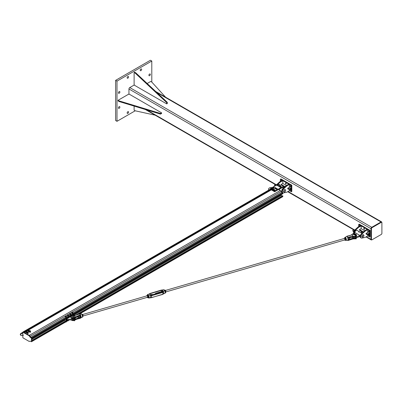 <?xml version="1.0" encoding="UTF-8"?>
<svg xmlns="http://www.w3.org/2000/svg" width="402" height="402" viewBox="0 0 402 402"><rect width="100%" height="100%" fill="white"/><g stroke="black" fill="none" stroke-linecap="round" stroke-linejoin="round"><path stroke-width="0.6" d="M118.449 92.842A1.01 0.583 -60 0 1 118.891 91.827A1.01 0.583 -60 0 1 119.67 91.555A1.01 0.583 -60 0 1 119.67 92.721A1.01 0.583 -60 0 1 118.66 93.304A1.01 0.583 -60 0 1 118.449 92.842M148.906 75.259A1.01 0.583 -60 0 1 149.348 74.244A1.01 0.583 -60 0 1 150.122 73.973A1.01 0.583 -60 0 1 150.122 75.139A1.01 0.583 -60 0 1 149.112 75.722A1.01 0.583 -60 0 1 148.906 75.259M118.449 107.912A1.01 0.583 -60 0 1 118.891 106.897A1.01 0.583 -60 0 1 119.67 106.625A1.01 0.583 -60 0 1 119.67 107.791A1.01 0.583 -60 0 1 118.66 108.374A1.01 0.583 -60 0 1 118.449 107.912M127.153 112.937A1.01 0.583 -60 0 1 127.595 111.922A1.01 0.583 -60 0 1 128.369 111.65A1.01 0.583 -60 0 1 128.369 112.816A1.01 0.583 -60 0 1 127.359 113.399A1.01 0.583 -60 0 1 127.153 112.937M127.153 77.772A1.01 0.583 -60 0 1 127.595 76.752A1.01 0.583 -60 0 1 128.369 76.486A1.01 0.583 -60 0 1 128.369 77.651A1.01 0.583 -60 0 1 127.359 78.229A1.01 0.583 -60 0 1 127.153 77.772M140.203 70.234A1.01 0.583 -60 0 1 140.645 69.219A1.01 0.583 -60 0 1 141.424 68.948A1.01 0.583 -60 0 1 141.424 70.114A1.01 0.583 -60 0 1 140.414 70.697A1.01 0.583 -60 0 1 140.203 70.234M116.987 121.314L115.63 120.53L115.63 80.34L116.987 81.124L116.987 121.314L135.198 110.801L155.142 115.173M115.63 80.34L150.433 60.245L151.795 61.029L116.987 81.124M151.795 82.078L151.795 61.029M381.83 222.412A1.156 0.668 120 0 0 381.593 221.894A1.156 0.668 120 0 0 381.016 221.954L371.77 227.291A1.156 0.668 120 0 0 370.956 228.703L370.956 239.376A1.156 0.668 120 0 0 371.197 239.909A1.156 0.668 120 0 0 371.765 239.853M128.952 94.244L128.952 88.983A1.156 0.668 -60 0 1 129.766 87.571L134.323 84.943M372.041 239.773L381.287 234.431A0.864 0.497 120 0 0 381.9 233.371L381.9 222.698A0.864 0.497 120 0 0 381.719 222.301A0.864 0.497 120 0 0 381.287 222.346L372.041 227.683A0.864 0.497 120 0 0 371.433 228.743L371.433 239.416A0.864 0.497 120 0 0 371.609 239.813A0.864 0.497 120 0 0 372.041 239.773M371.498 239.698A0.864 0.497 -60 0 1 371.337 239.657A0.864 0.497 -60 0 1 371.162 239.26L371.162 228.582A0.864 0.497 -60 0 1 371.77 227.527L381.016 222.185A0.864 0.497 -60 0 1 381.448 222.145A0.864 0.497 -60 0 1 381.563 222.261M161.579 112.846L161.579 113.475L160.493 114.103L119.163 101.54L118.072 100.912L118.072 100.284L119.163 100.912L160.493 113.475L161.579 112.846L129.359 94.244L128.545 94.244L118.072 100.284M160.493 114.103L160.493 113.475M119.163 101.54L119.163 100.912M134.117 84.586L134.524 85.294L166.745 103.897L166.745 102.641L135.203 73.129L134.117 72.501L134.117 84.586M166.745 103.897L167.292 103.58L167.292 102.329L166.745 102.641M135.203 73.129L135.75 72.812L167.292 102.329M134.117 72.501L134.66 72.184L135.75 72.812M134.117 106.088L134.117 110.178L135.203 110.806M165.544 97.158L151.79 82.073L150.705 81.445L147.162 83.49M282.822 182.488L282.852 183.488M289.38 186.277L289.415 187.277M290.45 186.739A0.528 0.307 60 0 1 290.45 185.875A0.528 0.307 60 0 1 290.45 186.739M290.45 190.503A0.528 0.307 60 0 1 290.45 189.643A0.528 0.307 60 0 1 290.45 190.503M285.827 184.071A0.528 0.307 60 0 1 285.827 183.206A0.528 0.307 60 0 1 285.827 184.071M280.933 181.106A0.528 0.307 60 0 1 281.46 180.799M280.39 181.418L280.39 179.242L291.264 185.523L291.812 185.206L291.812 191.488L291.264 191.799L289.38 190.709L289.38 189.287M283.284 187.191L282.822 186.925L282.822 185.98M291.812 185.206L280.933 178.925L280.39 179.242M291.264 185.523L291.264 191.799M284.696 187.066L281.189 185.041L281.189 184.412L285.113 186.679M286.39 185.528L282.822 183.468L281.189 184.412M282.852 182.508L282.822 180.644L280.234 182.136L279.691 181.82L276.44 184.865A2.598 1.497 120 0 0 276.234 185.096M280.234 182.136L277.32 184.865M282.294 187.226L282.822 186.925M282.822 180.644L282.274 180.332L279.691 181.82M289.415 186.297L289.38 184.433L286.797 185.925L286.254 185.608L283.003 188.649A2.598 1.497 120 0 0 282.37 192.488L282.918 192.804A2.598 1.497 120 0 0 283.43 192.925L286.797 192.201L289.38 190.709M286.797 185.925L283.546 188.965L283.003 188.649M283.546 188.965A2.598 1.497 120 0 0 282.918 192.804M289.38 184.433L288.837 184.116L286.254 185.608M291.264 188.347L291.264 188.975L290.721 189.287L288.546 189.287L287.747 188.829L287.747 188.201L288.546 188.659L291.264 188.347L289.38 187.257L287.747 188.201M290.721 188.659L290.721 189.287M288.546 188.659L288.546 189.287M361.132 227.703L361.167 228.703M367.689 231.487L367.724 232.492M368.765 231.949A0.528 0.307 60 0 1 368.765 231.085A0.528 0.307 60 0 1 368.765 231.949M368.765 235.718A0.528 0.307 60 0 1 368.765 234.853A0.528 0.307 60 0 1 368.765 235.718M364.142 229.281A0.528 0.307 60 0 1 364.142 228.416A0.528 0.307 60 0 1 364.142 229.281M359.242 226.316A0.528 0.307 60 0 1 359.775 226.014M358.7 226.633L358.7 224.452L369.579 230.733L370.121 230.421L370.121 236.698L369.579 237.014L367.689 235.924L367.689 234.502M362.388 232.858L361.132 232.135L361.132 231.195M370.121 230.421L359.247 224.14L358.7 224.452M369.579 230.733L369.579 237.014M363.006 232.276L359.499 230.251L359.499 229.622L363.423 231.889M364.699 230.743L361.132 228.683L359.499 229.622M361.167 227.723L361.132 225.859L358.549 227.346L358.006 227.035L354.755 230.075A2.598 1.497 120 0 0 353.845 233.657M358.549 227.346L355.298 230.391L354.755 230.075M355.298 230.391A2.598 1.497 120 0 0 354.152 233.351M360.609 232.441L361.132 232.135M361.132 225.859L360.589 225.542L358.006 227.035M367.724 231.507L367.689 229.642L365.106 231.135L364.564 230.823L361.313 233.863A2.598 1.497 120 0 0 360.684 237.703L361.227 238.014A2.598 1.497 120 0 0 361.745 238.135L365.106 237.416L367.689 235.924M365.106 231.135L361.86 234.175L361.313 233.863M361.86 234.175A2.598 1.497 120 0 0 361.227 238.014M367.689 229.642L367.147 229.331L364.564 230.823M369.579 233.557L369.579 234.185L369.036 234.502L366.86 234.502L366.061 234.039L366.061 233.411L366.86 233.874L369.036 233.874L369.579 233.557L367.689 232.472L366.061 233.411M369.036 233.874L369.036 234.502M366.86 233.874L366.86 234.502M281.837 191.151A1.925 1.111 -60 0 1 281.777 190.719A1.925 1.111 -60 0 1 283.465 188.216M278.787 189.618L281.842 187.814L283.737 187.417A2.789 1.608 -60 0 1 284.309 187.427M284.335 187.402L284.124 187.282A2.789 1.608 120 0 0 283.325 187.181L281.435 187.578L281.842 187.814M281.435 187.578L280.958 187.85M278.194 186.02A1.925 1.111 -60 0 1 279.541 185.639A1.925 1.111 -60 0 1 279.928 186.749M279.521 186.513A1.925 1.111 120 0 0 279.315 185.558M276.908 185.277L279.174 184.789A2.789 1.608 -60 0 1 279.973 184.89L279.566 184.654A2.789 1.608 120 0 0 278.762 184.553L276.405 185.221M276.204 185.106L270.762 188.478M279.973 184.89A2.789 1.608 -60 0 1 280.551 186.221M273.3 187.015L276.611 185.106L280.958 187.618L274.636 191.267L270.29 188.754L271.214 188.216M270.29 188.754L270.29 189.226L274.636 191.739L280.958 188.086L280.958 187.618M274.636 191.739L274.636 191.267M271.672 187.955L272.847 187.277A0.578 0.332 -0 0 0 273.601 187.659L272.787 187.508L273.224 187.025A0.578 0.332 -0 0 0 272.847 187.277M269.084 189.88A2.497 1.442 180 0 1 268.601 189.03L268.601 189.498A2.497 1.442 -0 0 0 268.792 190.051M268.601 189.03A2.497 1.442 180 0 1 271.802 187.644M280.531 186.724L280.963 186.91L280.626 186.608M280.918 186.528L280.807 186.814L280.661 186.513M280.938 186.382L280.671 186.357M280.978 186.422L280.616 186.397M280.988 186.443L280.601 186.417M274.717 185.935A0.769 0.442 -60 0 1 274.621 185.905A0.769 0.442 -60 0 1 274.46 185.553A0.769 0.442 -60 0 1 275.003 184.608A0.769 0.442 -60 0 1 275.29 184.538A0.769 0.442 -60 0 1 275.39 184.573L275.872 184.85M274.963 184.634A0.653 0.377 120 0 0 274.923 184.654A0.653 0.377 120 0 0 274.46 185.458A0.653 0.377 120 0 0 274.46 185.503M285.551 190.051L285.526 191.01A1.156 0.668 120 0 0 285.551 190.051A1.156 0.668 120 0 0 284.857 189.955L285.254 189.659L285.551 190.051M285.204 191.573L284.802 191.87A1.156 0.668 120 0 0 285.526 191.01L285.204 191.573M284.259 192.081L284.113 191.769A1.156 0.668 120 0 0 284.802 191.87L284.259 192.081L283.706 191.759M284.139 190.814L284.314 190.166L284.857 189.955A1.156 0.668 120 0 0 284.139 190.814A1.156 0.668 120 0 0 284.113 191.769L283.817 191.377L284.139 190.814M283.762 189.844L284.314 190.166M283.264 191.056L283.817 191.377M284.706 189.337L285.254 189.659M361.986 233.235L357.071 230.396A1.925 1.111 120 0 0 355.559 230.944A1.925 1.111 120 0 0 354.755 232.924M352.876 237.014A2.497 1.442 -0 0 0 355.73 237.16L360.051 235.517L355.157 232.693L353.619 233.884M359.237 235.989L359.237 236.773L355.73 237.944A2.497 1.442 180 0 1 352.062 237.059M360.051 235.517L360.051 236.301L359.237 236.773M358.745 232.024L359.162 232.185L358.906 231.848M359.117 231.788L359.051 232.075L358.84 231.788M359.122 231.637L358.795 231.748L359.207 231.929M359.157 231.668L358.84 231.632M353.398 231.386L352.931 231.115A0.769 0.442 -60 0 1 352.77 230.763A0.769 0.442 -60 0 1 352.815 230.492A0.769 0.442 -60 0 1 353.318 229.823A0.769 0.442 -60 0 1 353.7 229.783L354.187 230.065L353.363 231.612L353.871 232.235M353.273 229.849A0.653 0.377 120 0 0 353.232 229.869A0.653 0.377 120 0 0 352.77 230.673A0.653 0.377 120 0 0 352.775 230.713M363.629 236.597L362.82 237.175A1.156 0.668 120 0 0 363.629 236.597A1.156 0.668 120 0 0 363.951 235.542L363.629 236.597M362.318 237.17L362.333 236.703A1.156 0.668 120 0 0 362.82 237.175L361.765 236.848M362.202 236.155L362.654 235.652A1.156 0.668 120 0 0 362.333 236.703L361.654 235.833M363.463 235.075L363.825 234.994L363.951 235.542A1.156 0.668 120 0 0 363.463 235.075A1.156 0.668 120 0 0 362.654 235.652L362.956 235.064L363.463 235.075M363.272 234.678L363.825 234.994M362.408 234.748L362.956 235.064M24.296 332.494L26.105 331.449L24.291 332.489L29.276 335.368A1.538 0.889 60 0 1 30.125 336.328A1.538 0.889 -120 0 0 30.974 337.288L31.793 337.76L31.894 338.605L71.124 315.957M71.732 315.605L282.872 193.704L282.772 192.859L281.953 192.387A1.538 0.889 60 0 1 281.104 191.427A1.538 0.889 -120 0 0 280.254 190.468L278.546 189.483M282.194 195.98L281.239 195.432L281.239 194.648M282.872 196.568L79.581 313.937L282.842 196.633L282.601 195.744L75.445 315.344M281.239 195.432L74.038 315.057M64.662 320.474L31.894 339.388M67.124 320.148L31.894 340.489M282.872 195.905L76.717 314.922M67.737 320.108L31.894 340.801L31.818 341.539M23.175 331.931L23.703 332.168M270.425 190.382L270.425 190.01M270.918 190.101L270.586 189.905M276.636 184.679L275.948 184.809L275.229 185.669M275.878 185.292L275.551 185.101M354.926 229.914L354.197 230.06M353.73 231.823L353.363 231.612M354.273 230.673L353.795 230.396M271.124 188.754A0.673 0.387 -0 0 0 271.114 188.834A0.673 0.387 -0 0 0 271.506 189.186A0.673 0.387 -0 0 0 272.224 189.126L272.109 188.925M272.26 189.106A0.673 0.387 -0 0 0 272.455 188.834A0.673 0.387 -0 0 0 272.44 188.754M272.199 188.98A0.673 0.387 180 0 1 271.491 189.025A0.673 0.387 180 0 1 271.114 188.674A0.673 0.387 180 0 1 271.169 188.518M272.39 188.513A0.673 0.387 180 0 1 272.455 188.674A0.673 0.387 180 0 1 272.234 188.965M272.757 187.814A0.673 0.387 -0 0 0 272.742 187.89A0.673 0.387 -0 0 0 273.134 188.242A0.673 0.387 -0 0 0 273.852 188.186L273.742 187.99M273.888 188.166A0.673 0.387 -0 0 0 274.084 187.89A0.673 0.387 -0 0 0 274.074 187.814M273.827 188.041A0.673 0.387 180 0 1 273.119 188.081A0.673 0.387 180 0 1 272.742 187.734A0.673 0.387 180 0 1 272.787 187.598M274.043 187.257L273.601 187.659A0.578 0.332 -0 0 0 273.792 187.091L274.043 187.578A0.673 0.387 180 0 1 274.084 187.734A0.673 0.387 180 0 1 273.862 188.02M272.008 188.588L271.435 188.548A0.578 0.332 -0 0 0 272.355 188.327L272.008 188.588M271.169 188.473L271.209 188.242A0.578 0.332 -0 0 0 271.435 188.548L271.169 188.794L271.702 189.025L271.702 188.709M271.249 188.096L271.561 187.975A0.578 0.332 -0 0 0 271.209 188.242L271.249 188.096M272.129 188.015L272.355 188.327A0.578 0.332 -0 0 0 271.561 187.975L272.129 188.015M272.315 188.558L272.395 188.176M272.315 188.875L271.702 189.025M273.541 187.005L273.792 187.091A0.578 0.332 -0 0 0 273.224 187.025L273.541 187.005M274.043 187.578L273.918 187.955L273.918 187.633M273.918 187.955L273.29 188.081L273.29 187.759M273.29 188.081L272.787 187.508M275.455 188.292L274.903 188.201A0.578 0.332 -0 0 0 275.872 188.066L275.455 188.292M274.672 188.101L274.762 187.875A0.578 0.332 -0 0 0 274.903 188.201L274.672 188.422L275.129 188.699L275.129 188.382M274.857 187.734L275.184 187.644A0.578 0.332 -0 0 0 274.762 187.875L274.857 187.734M275.737 187.739L275.872 188.066A0.578 0.332 -0 0 0 275.184 187.644L275.737 187.739M275.777 188.292L275.963 187.92M275.777 188.608L275.129 188.699M273.154 189.558L272.651 189.397A0.578 0.332 -0 0 0 273.646 189.387L273.154 189.558M272.476 189.277L272.636 189.066A0.578 0.332 -0 0 0 272.651 189.397L272.476 189.593L272.822 189.925L272.822 189.603M272.797 188.94L273.129 188.895A0.578 0.332 -0 0 0 272.636 189.066L272.797 188.94M273.636 189.051L273.646 189.387A0.578 0.332 -0 0 0 273.129 188.895L273.636 189.051M273.491 189.598L273.807 189.257M273.491 189.915L272.822 189.925M274.425 190.342L273.968 190.136A0.578 0.332 -0 0 0 274.958 190.216L274.425 190.342M273.842 190L274.048 189.804A0.578 0.332 -0 0 0 273.968 190.136L274.094 190.357M274.249 189.694L274.581 189.679A0.578 0.332 -0 0 0 274.048 189.804L274.249 189.694M275.038 189.885L274.958 190.216A0.578 0.332 -0 0 0 274.581 189.679L275.038 189.885M274.752 190.407L274.752 190.729L275.164 190.106M274.752 190.729L274.094 190.674M276.621 189.086L276.154 188.895A0.578 0.332 -0 0 0 277.149 188.945L276.621 189.086M276.013 188.759L276.209 188.563A0.578 0.332 -0 0 0 276.154 188.895L276.29 189.111M276.4 188.448L276.732 188.422A0.578 0.332 -0 0 0 276.209 188.563L276.4 188.448M277.204 188.618L277.149 188.945A0.578 0.332 -0 0 0 276.732 188.422L277.204 188.618M276.953 189.146L277.34 188.834M276.953 189.468L276.29 189.427M72.32 317.314A0.96 0.553 180 0 1 73.45 317.314M74.727 318.364A2.116 1.221 180 0 1 73.119 318.977L66.973 319.374L66.425 319.062L66.425 319.846L66.973 320.158L73.119 319.761A2.116 1.221 -0 0 0 74.998 318.55L74.998 318.183M72.39 315.615L73.496 314.977L74.149 315.56M66.973 319.374L66.973 320.158M66.425 319.062L70.988 316.429M74.038 315.294L74.038 314.274M70.234 316.861L70.234 316.469M64.662 319.685L64.662 320.59L65.511 321.082M69.692 317.178L69.692 316.786M65.883 320.866L65.883 318.982M66.315 321.645L66.209 322.022L65.682 322.012M65.717 322.032L66.184 322.032M65.963 316.912L65.486 316.756A0.543 0.317 -0 0 0 66.425 316.751L65.963 316.912M65.32 316.64L65.476 316.444A0.543 0.317 -0 0 0 65.486 316.756L65.32 316.957M65.626 316.324L65.943 316.284A0.543 0.317 -0 0 0 65.476 316.444L65.626 316.324M66.42 316.434L66.425 316.751A0.543 0.317 -0 0 0 65.943 316.284L66.42 316.434M66.275 316.947L66.581 316.63M66.275 317.263L65.647 317.268L65.647 316.952M68.491 320.389L68.385 320.766L67.858 320.756M67.893 320.776L68.36 320.776M68.159 315.655L67.672 315.515A0.543 0.317 -0 0 0 68.616 315.48L68.159 315.655M67.496 315.404L67.636 315.198A0.543 0.317 -0 0 0 67.672 315.515L67.496 315.716L67.848 316.017L67.848 315.706M67.777 315.078L68.094 315.027A0.543 0.317 -0 0 0 67.636 315.198L67.777 315.078M68.581 315.168L68.616 315.48A0.543 0.317 -0 0 0 68.094 315.027L68.581 315.168M68.476 315.681L68.757 315.359M68.476 315.997L67.848 316.017M69.822 313.937L70.285 313.771A0.543 0.317 -0 0 0 69.837 314.248L69.822 313.937M70.596 313.801L70.762 313.917A0.543 0.317 -0 0 0 70.285 313.771L70.596 313.801M70.933 314.113L70.782 314.233A0.543 0.317 -0 0 0 70.762 313.917L70.636 314.746L70.008 314.761L69.837 314.248A0.543 0.317 -0 0 0 70.32 314.399L70.008 314.444M70.636 314.434L70.32 314.399A0.543 0.317 -0 0 0 70.782 314.233L70.636 314.746M68.757 315.48L70.003 314.756L69.672 314.138M72.335 313.133L71.953 312.912A0.543 0.317 -0 0 0 72.862 313.052L72.335 313.133M71.868 312.776L72.094 312.605A0.543 0.317 -0 0 0 71.953 312.912L71.868 313.088M72.315 312.515L72.616 312.525A0.543 0.317 -0 0 0 72.094 312.605L72.315 312.515M73.003 312.746L72.862 313.052A0.543 0.317 -0 0 0 72.616 312.525L73.003 312.746M72.641 313.218L72.641 313.535L73.084 313.279L73.084 312.962M72.641 313.535L72.033 313.439L72.033 313.123M22.763 335.298L22.803 332.147L28.869 335.605A1.538 0.889 60 0 1 29.718 336.564A1.538 0.889 -120 0 0 30.567 337.524L31.487 338.213L31.487 341.665L31.853 341.519L31.894 337.976L30.974 337.288A1.538 0.889 60 0 1 30.125 336.328A1.538 0.889 -120 0 0 29.276 335.368L23.17 331.997M31.894 341.429L31.446 341.755L30.567 341.293A1.538 0.889 -120 0 0 29.798 341.218A1.538 0.889 -120 0 0 29.718 341.273A1.538 0.889 60 0 1 29.637 341.328A1.538 0.889 60 0 1 28.869 341.253L22.899 337.806L22.763 335.499M27.336 332.58L27.17 332.946L27.341 332.57L27.175 332.936L27.632 333.213L28.276 333.117L27.637 333.203L27.637 333.595L27.17 332.946M28.447 332.74L27.984 332.469L28.452 332.745L28.055 333.559L28.452 332.75M27.467 332.6L28.095 332.876L28.155 332.6M27.467 332.62L28.155 332.62M27.607 331.886L28.055 332.188L28.014 331.886M29.512 331.323L29.346 331.69L29.808 331.957L30.451 331.861L29.813 331.946L29.813 332.338L29.346 331.69M30.622 331.484L30.155 331.213L30.627 331.489L30.451 332.238L30.627 331.494M29.637 331.343L30.271 331.625L30.331 331.343M29.637 331.364L30.331 331.364M29.778 330.63L30.23 330.931L30.19 330.63M25.974 332.665L25.979 331.786L25.808 332.158L26.281 332.419L25.813 332.152L25.808 332.529L25.979 331.786M26.984 332.61L26.698 332.776L27.095 331.962L26.622 331.685L27.09 331.957L27.034 332.499M26.12 332.75L26.914 332.333L26.115 332.745M27.09 332.338L26.919 332.705M26.733 332.092L26.798 331.816L26.18 332.087L26.105 331.831L26.733 332.092M26.246 331.102L26.698 331.404L26.658 331.102M28.145 331.409L28.155 330.529L27.984 330.901L28.462 331.173L27.989 330.896L27.984 331.273L28.155 330.529M29.21 331.243L29.266 330.7L29.09 331.077L29.266 330.705L28.798 330.429L29.266 331.087M28.457 331.555L28.447 331.173L28.291 331.489L28.678 331.549M29.09 331.454L29.1 331.072L28.457 331.163L29.1 331.072L28.874 331.519L29.155 331.354M28.909 330.836L28.974 330.56L28.356 330.831L28.281 330.58L28.909 330.836M28.421 329.846L28.869 330.148L28.833 329.846M73.415 317.052L73.566 316.821L73.415 317.052L73.566 316.821L74.234 317.203M72.204 316.665A0.96 0.553 180 0 1 71.923 316.273A0.96 0.553 180 0 1 72.883 315.721A0.96 0.553 180 0 1 73.847 316.273A0.96 0.553 180 0 1 73.254 316.786A0.96 0.553 180 0 1 72.204 316.665M355.157 234.969L355.157 235.281L355.157 234.969L355.83 235.346M355.157 234.024A0.96 0.553 -0 0 0 354.112 233.904A0.96 0.553 -0 0 0 353.519 234.416A0.96 0.553 -0 0 0 354.479 234.974A0.96 0.553 -0 0 0 355.438 234.416A0.96 0.553 -0 0 0 355.157 234.024M353.624 234.16L352.66 233.843L353.348 234.24M353.403 234.034L353.529 234.326L352.624 234.034M355.659 235.587L355.006 235.18L355.74 235.733M352.66 233.843L353.443 234.024L353.162 233.657L353.227 233.969M353.162 233.657L353.539 234.044M353.69 234.1L353.187 233.652M355.147 234.974L356.041 235.376M355.785 235.341L355.021 235.125M355.735 235.346L356.132 235.487L355.735 235.346M72.033 316.017L71.069 315.696L71.757 316.098M71.807 315.887L71.938 316.183L71.028 315.892M74.063 317.444L73.415 317.037L74.149 317.585M71.069 315.696L71.852 315.882L71.566 315.515L71.636 315.826M71.566 315.515L71.948 315.902M71.908 315.851L71.596 315.505M74.189 317.198L73.43 316.977M74.144 317.203L74.541 317.339L74.144 317.203M352.634 234.25A2.306 1.332 -0 0 0 352.237 234.537L352.343 234.472A5.196 3 -0 0 1 351.871 234.858L351.74 234.939M346.851 236.245L351.795 234.909L353.062 236.366A1.538 1.121 138.9 0 0 353.172 236.336L351.901 234.884M347.946 240.1A1.889 0.693 -106.2 0 0 347.841 237.919L347.906 237.431L353.072 236.366A1.538 1.251 173.2 0 0 353.187 236.366L353.172 236.336M353.072 236.366L353.187 236.366A5.196 3 -0 0 1 354.001 236.376L353.991 236.547A2.306 1.332 -0 0 0 356.529 235.22A2.306 1.332 -0 0 0 355.81 234.25M349.629 237.843L351.172 237.2L351.202 236.713L353.132 236.537A5.075 2.93 180 0 1 353.991 236.547L353.991 236.974A5.075 2.93 -0 0 0 353.202 236.964L348.062 237.853A0.347 0.251 -41.1 0 0 347.891 237.939L347.891 237.552L347.77 237.924A1.975 0.724 73.8 0 1 347.77 240.306L347.836 240.255M345.705 240.27A1.618 0.593 -106.2 0 0 346.037 240.436A1.618 0.593 -106.2 0 0 346.333 239.29A1.618 0.593 -106.2 0 0 345.635 237.552A1.618 0.593 -106.2 0 0 345.137 237.336L346.559 236.552A1.975 0.724 73.8 0 1 346.569 236.547L346.74 236.512A1.98 0.729 73.8 0 1 346.8 236.522L347.202 236.698L346.871 236.23M353.202 238.416L353.202 238.416A5.075 2.93 180 0 1 353.991 238.426L353.991 238.858A5.075 2.93 -0 0 0 353.132 238.853L347.906 240.496M352.398 237.492L353.067 238.26L351.137 238.698L351.202 239.285L353.072 238.883M348.037 239.999A0.467 0.342 138.9 0 0 348.127 239.974L353.082 238.426M347.841 237.713L347.74 237.456A2.085 0.764 -106.2 0 0 347.675 237.321L347.569 237.401A1.98 0.729 73.8 0 1 347.629 237.532M347.891 237.547L347.328 236.843L347.569 237.401M347.238 236.688L347.062 236.371M350.227 235.487L346.856 236.361M347.856 237.944L347.73 238.23M347.504 237.235L347.906 237.431L351.152 236.552M347.629 240.336L347.675 240.396A2.085 0.764 -106.2 0 0 347.74 240.406L347.891 240.376M353.991 238.888A5.196 3 180 0 0 353.187 238.878L347.896 240.532L351.152 239.321M80.169 316.841L80.792 317.912A1.975 0.724 -106.2 0 0 80.797 315.53L80.671 315.58A1.889 0.693 73.8 0 1 80.671 317.856L80.495 318.218L75.621 319.52A5.075 2.93 -0 0 0 75.124 319.922L75.018 319.987M75.581 319.118L80.229 317.67L77.154 318.344L75.581 319.118A5.075 2.93 180 0 0 75.124 319.489L75.124 319.922A2.306 1.332 180 0 1 71.129 319.891M80.274 315.721A0.769 0.281 73.8 0 1 80.31 316.801A0.769 0.281 73.8 0 1 80.099 316.691A0.769 0.281 73.8 0 1 79.772 315.907M75.656 319.072L74.998 318.268M74.179 315.58A1.538 1.251 173.2 0 0 74.29 315.575L74.194 315.61A1.538 1.121 138.9 0 0 74.3 315.575L73.37 315.57A5.196 3 -0 0 0 74.179 315.58L76.164 315.153M74.194 315.61L75.46 317.062A1.538 1.121 138.9 0 0 75.571 317.027L74.29 315.575L79.501 313.942L79.792 314.138A1.98 0.729 -106.2 0 0 79.772 314.133L79.857 314.173M75.46 317.062L75.491 317.088A1.538 0.814 116.3 0 0 75.566 317.037L80.495 315.168L80.671 315.686M75.018 317.474A5.196 3 -0 0 1 75.491 317.088L75.621 317.203A5.075 2.93 180 0 0 75.124 317.61L75.018 317.474A2.186 1.261 180 0 1 71.893 317.861A2.186 1.261 180 0 1 71.44 316.037M75.048 318.108L75.124 318.037A5.075 2.93 -0 0 1 75.581 317.665L75.496 317.726M76.038 317.349L75.656 317.61M80.792 317.912L80.797 317.912A1.975 0.724 -106.2 0 0 80.802 317.907L82.224 317.123A1.618 0.593 73.8 0 0 82.405 315.877A1.618 0.593 73.8 0 0 81.727 314.263A1.618 0.593 73.8 0 0 81.325 314.022L79.762 314.118L80.561 315.138M80.571 315.143L80.506 315.655A0.467 0.342 138.9 0 0 80.274 315.676L77.199 316.791L77.139 316.203L75.571 317.027M80.164 314.505L80.506 315.274M80.621 315.143A1.98 0.729 -106.2 0 0 80.561 315.017L80.46 314.861M79.636 316.997L80.229 317.67A0.347 0.251 -41.1 0 0 80.561 317.294L80.506 317.721A0.467 0.342 138.9 0 1 80.274 317.836M77.154 318.344L77.174 318.992L80.561 318.072M79.762 314.118L80.129 314.51M76.209 315.138L79.455 313.962M80.621 317.987L77.194 318.962M348.097 238.959L349.539 238.537A0.769 0.281 -106.2 0 0 349.675 238.195A0.769 0.281 -106.2 0 0 349.544 237.557M155.453 293.877A0.769 0.281 73.8 0 1 155.569 293.319A0.769 0.281 73.8 0 1 155.961 293.731M152.408 294.767A0.769 0.281 -106.2 0 0 152.011 294.354L150.418 294.817M78.264 316.449A0.769 0.281 73.8 0 1 78.38 317.057A0.769 0.281 73.8 0 1 78.249 317.399A0.769 0.281 73.8 0 1 77.742 316.64M165.227 293.013A1.708 0.628 -106.2 0 0 165.041 290.882L164.926 290.822A1.859 0.683 73.8 0 1 164.971 293.324A1.859 0.683 73.8 0 1 164.926 293.334L163.539 293.736L164.971 293.324L165.036 290.847M164.981 290.817L163.981 289.741L164.926 290.822L163.106 291.349L163.549 291.882L163.549 293.671L163.106 293.862L163.549 293.671A1.201 0.693 180 0 1 162.9 294.189L162.699 294.319M162.192 290.329L163.981 289.741A1.859 0.683 73.8 0 0 163.936 289.752L164.006 289.736M150.529 297.52L150.499 295.676A1.201 0.693 -0 0 0 151.604 295.681L162.9 292.4L162.9 294.189L151.529 297.666L148.805 298.023M147.353 295.143A1.708 0.628 73.8 0 1 147.655 294.646L147.77 294.455A1.859 0.683 -106.2 0 0 147.72 294.465A1.859 0.683 -106.2 0 0 147.469 294.782M147.655 294.646L148.554 295.676L147.77 294.455L149.147 294.123L149.991 293.47A0.754 0.437 -0 0 0 149.66 294.058L150.393 294.897A0.754 0.437 -0 0 0 151.408 295.088L162.699 291.807A0.754 0.437 -0 0 0 163.031 291.224L162.302 290.385A0.754 0.437 -0 0 0 161.287 290.189L161.358 290.395A0.598 0.347 180 0 1 162.162 290.546L163.031 291.224M148.554 295.676A1.708 0.628 73.8 0 1 148.554 297.937L148.71 298.048A1.859 0.683 -106.2 0 0 148.76 298.038A1.859 0.683 -106.2 0 0 148.71 295.535L150.529 295.008L150.499 295.676M148.554 297.937L148.268 297.611M149.745 294.058A0.598 0.347 180 0 1 149.735 293.988A0.598 0.347 180 0 1 150.062 293.676L149.996 293.47A0.759 0.437 180 0 0 149.584 293.927L149.147 294.123M82.732 314.64A1.156 0.422 73.8 0 1 82.737 314.655A1.156 0.422 73.8 0 1 83.023 315.424A1.156 0.422 73.8 0 1 83.083 315.831A1.156 0.422 73.8 0 1 83.083 315.856M82.465 316.736L83.008 316.344L83.023 315.424L82.581 314.419L81.732 314.218M81.832 314.64L82.204 314.977L82.807 314.801L82.581 314.419M82.5 316.258L83.088 316.088L83.023 315.424M148.268 295.586A1.156 0.422 73.8 0 1 148.278 295.601A1.156 0.422 73.8 0 1 148.559 296.359A1.156 0.422 73.8 0 1 148.619 296.782A1.156 0.422 73.8 0 1 148.619 296.807M147.559 297.249A0.769 0.281 -106.2 0 0 147.695 296.998A0.769 0.281 -106.2 0 0 147.383 295.917A0.769 0.281 -106.2 0 0 147.132 295.772L82.656 314.515M147.263 297.339A1.156 0.422 -106.2 0 0 147.343 297.44A1.156 0.422 -106.2 0 0 147.795 297.505A1.156 0.422 -106.2 0 0 147.805 296.575A1.156 0.422 -106.2 0 0 147.363 295.581A1.156 0.422 -106.2 0 0 146.906 295.515A1.156 0.422 -106.2 0 0 146.836 295.862L147.137 295.204L147.735 295.912L148.026 297.199L147.715 297.771L147.117 297.063M147.715 297.771L148.549 297.289L148.559 296.359L147.74 295.028L147.137 295.204M147.735 295.912L148.338 295.736L148.112 295.364M148.026 297.199L148.629 297.023L148.559 296.359M165.513 290.591L165.513 290.591A1.156 0.422 73.8 0 1 165.549 290.656A1.156 0.422 73.8 0 1 165.855 291.767A1.156 0.422 73.8 0 1 165.855 291.772L165.513 290.591M165.549 290.656L165.202 290.149L164.549 290.284M165.373 292.495L165.815 292.37L165.855 291.772M164.282 290.39L164.604 290.35M165.202 290.149L164.599 290.319M165.75 291.214L165.217 291.37M345.715 238.195A1.156 0.422 73.8 0 1 345.72 238.205A1.156 0.422 73.8 0 1 346.006 238.984A1.156 0.422 73.8 0 1 346.067 239.386A1.156 0.422 73.8 0 1 346.067 239.406M345.006 239.858A0.769 0.281 -106.2 0 0 345.137 239.602A0.769 0.281 -106.2 0 0 344.826 238.522A0.769 0.281 -106.2 0 0 344.574 238.381M344.71 239.944A1.156 0.422 -106.2 0 0 344.78 240.034A1.156 0.422 -106.2 0 0 345.238 240.12A1.156 0.422 -106.2 0 0 345.258 239.2A1.156 0.422 -106.2 0 0 344.815 238.195A1.156 0.422 -106.2 0 0 344.358 238.11A1.156 0.422 -106.2 0 0 344.278 238.466M345.152 240.376L346.072 239.647L345.569 237.979L345.192 237.637L344.589 237.813L345.187 238.537L345.469 239.818L345.152 240.376L344.554 239.652M345.187 238.537L345.79 238.361L345.569 237.979M345.469 239.818L346.072 239.647L346.006 238.984M344.273 238.466L344.589 237.813M146.715 109.917L276.224 184.684M288.018 191.498L354.519 229.889M366.333 236.708L370.956 239.376M381.016 221.954L156.775 92.49M371.77 227.291L129.766 87.571M370.956 228.703L128.952 88.983M381.287 222.346L381.016 222.185M372.041 227.683L371.77 227.527M371.433 228.743L371.162 228.582M371.433 239.416L371.162 239.26M283.325 187.181L283.737 187.417M278.762 184.553L279.174 184.789M355.73 237.944L355.73 237.16M72.234 313.47L70.933 314.223M67.832 316.007L66.581 316.736M65.657 317.268L30.567 337.524M282.772 192.859L31.793 337.76M281.953 192.387L73.084 312.977M280.254 190.468L28.869 335.605M271.365 189.85L28.803 329.826M28.281 330.193L26.683 331.112L28.281 330.183M281.104 191.427L29.718 336.564M282.872 193.035L31.894 337.936M69.033 320.027L31.894 341.469L69.033 320.027M270.29 189.196L23.19 331.856L270.29 189.186M270.752 189.493L23.683 332.137M270.787 189.513L23.718 332.158M271.028 189.654L23.964 332.298M73.119 318.977L73.119 319.761M31.758 337.74L31.351 337.976M31.487 338.213L31.894 337.976M22.899 332.158L23.306 331.921M27.175 333.323L27.17 332.941M22.281 332.64L20.693 333.559C19.668 335.112 20.577 335.675 23.427 335.248L23.326 335.082C22.02 335.67 21.01 335.449 20.291 334.404L21.969 333.047M22.065 333.424L22.482 332.75M22.13 332.73L22.411 333.002M22.738 332.353L22.12 332.645M22.482 333.057L22.396 332.62L22.763 332.414L22.371 332.625M22.396 332.62L22.376 332.977L22.763 332.982M356.041 238.517L355.785 238.652M356.262 238.738L355.69 238.808L356.142 238.562M355.81 238.909L356.142 238.909M355.81 235.768L356.142 235.768M356.262 235.597L355.639 235.547M352.624 233.969L353.549 234.276M355.785 235.512L356.142 235.426M356.021 235.376L356.267 235.627L355.695 235.693L355.011 235.215M355.725 235.376L355.097 235.014M74.46 320.379L74.189 320.51M74.666 320.59L74.099 320.665L74.551 320.419M74.214 320.766L74.551 320.766M74.214 317.625L74.551 317.625M74.666 317.449L74.048 317.404M71.028 315.826L71.958 316.128M74.189 317.369L74.551 317.278M74.134 317.228L73.506 316.866M347.705 237.105L347.358 236.828M352.81 234.12L350.167 235.497M352.237 234.537A5.075 2.93 180 0 1 351.861 234.853M352.343 234.472A2.186 1.261 180 0 1 352.856 234.135M353.469 233.934A2.186 1.261 180 0 1 354.423 233.863M354.916 233.924A2.186 1.261 180 0 1 356.267 235.562M356.021 235.833A2.186 1.261 180 0 1 354.001 236.376M353.453 233.914L356.529 235.22L356.529 235.647A2.306 1.332 180 0 1 353.991 236.974L354.001 237.004A2.186 1.261 -0 0 0 355.81 236.617M347.81 238.069L353.197 237.014A5.196 3 180 0 1 353.991 237.004M356.514 237.682A2.306 1.332 180 0 1 353.991 238.858L354.001 238.888A2.186 1.261 -0 0 0 355.81 238.502M355.599 237.984A2.186 1.261 180 0 1 354.001 238.26A5.196 3 -0 0 0 353.197 238.25L352.745 237.733M351.137 238.698L348.087 239.803M344.896 237.723L345.137 237.336A1.618 0.593 -106.2 0 0 344.946 237.657M344.926 237.713A1.502 0.553 73.8 0 1 345.549 237.672A1.502 0.553 73.8 0 1 346.222 239.572A1.502 0.553 73.8 0 1 345.655 240.23M354.001 238.26L353.991 238.426A2.306 1.332 -0 0 0 356.202 237.783M351.197 237.17L353.067 236.999M351.172 237.2L348.122 237.838M71.104 319.891L75.104 319.972L77.174 318.992L75.661 319.5M71.556 320.208A2.186 1.261 -0 0 0 74.732 320.208M71.712 319.856A2.306 1.332 -0 0 0 75.124 319.489L75.018 319.359A2.186 1.261 180 0 1 72.124 319.826M74.998 318.419L75.486 318.977A5.196 3 -0 0 0 75.018 319.359M71.883 315.796A2.186 1.261 180 0 1 73.36 315.57L71.863 315.771M77.199 316.806L80.259 315.726L77.189 316.841L75.104 318.088C73.104 319.113 71.682 318.866 70.832 317.354A2.306 1.332 180 0 0 72.531 318.64A2.306 1.332 180 0 0 75.124 318.037L75.124 317.61A2.306 1.332 -0 0 1 72.531 318.208A2.306 1.332 -0 0 1 70.832 316.927A2.306 1.332 -0 0 1 71.43 316.032M80.274 315.696A0.347 0.251 -41.1 0 1 80.561 315.897L80.395 315.706M82.42 316.801A1.502 0.553 -106.2 0 0 81.812 314.334A1.502 0.553 -106.2 0 0 81.656 314.188M79.661 314.103L80.008 314.369M80.299 314.836L77.139 316.203M71.556 318.324A2.186 1.261 -0 0 0 74.732 318.324M76.234 317.278L77.832 316.927M162.895 291.661L162.895 291.39A0.598 0.347 180 0 1 162.961 291.545A0.598 0.347 180 0 1 162.83 291.757M162.162 291.405L162.302 290.385M163.885 289.772A1.859 0.683 73.8 0 1 163.936 289.752L161.162 290.123L149.996 293.47L161.287 290.189A0.759 0.437 180 0 1 162.167 290.269M150.454 294.892L149.66 294.058M150.062 294.41L150.062 293.676L161.358 290.395L161.358 291.641M162.634 291.827L151.408 295.093A0.759 0.437 180 0 1 150.529 295.008M151.338 295.108L151.604 297.47A1.201 0.693 180 0 1 150.499 297.46M163.106 291.349A0.759 0.437 180 0 1 162.699 291.807L162.9 292.4A1.201 0.693 -0 0 0 163.549 291.882M163.549 293.691L162.825 294.385L151.408 297.606M161.091 290.244L149.795 293.555M371.197 239.909L365.996 236.904M353.604 229.753L287.681 191.689M275.295 184.538L145.288 109.48M381.593 221.894L155.69 91.47M381.719 222.301L381.448 222.145M371.609 239.813L371.337 239.657M279.541 185.639L280.696 186.302M280.988 186.473L282.511 187.352M359.83 236.431L360.147 236.612M282.842 196.633L79.611 313.967M69.129 320.022L31.446 341.755M271.36 189.844L28.854 329.856M22.803 332.147L23.21 331.911M29.637 341.328L29.929 341.162M28.155 332.811L28.155 332.047M27.467 332.811L27.467 332.047M29.346 332.057L29.346 331.685M30.331 331.555L30.331 330.791M29.637 331.555L29.637 330.791M26.798 332.027L26.798 331.263M26.105 332.027L26.105 331.263M28.974 330.771L28.974 330.007M28.281 330.771L28.281 330.007M21.929 333.559L22.467 332.75M73.847 319.907L73.847 319.635M355.438 236.828L355.438 237.24M355.911 238.481L356.267 238.768L355.549 238.667M352.639 234.08L353.524 234.356M353.263 233.668L353.524 234.004M74.44 320.354L74.677 320.625L74.053 320.565M71.043 315.932L71.928 316.213M73.415 317.067L74.058 317.439M74.053 317.424L74.677 317.419L73.581 316.816M71.672 315.525L71.928 315.861M353.197 237.014L353.996 237.024C355.494 237.029 356.338 236.572 356.529 235.647M349.624 237.818L351.057 237.225M347.825 240.23L347.795 240.301C348.187 240.125 348.202 239.326 347.846 237.914L347.825 237.813M345.63 240.24L347.715 240.331M353.187 238.899L353.996 238.909C355.494 238.914 356.338 238.456 356.529 237.532M81.325 314.022C81.661 312.912 83.108 317.887 82.224 317.123M71.39 316.022L70.832 317.354M76.305 317.233L77.822 316.902M344.589 238.376L165.433 290.455M162.76 291.229L155.569 293.319M345.016 239.853L165.86 291.932M147.574 297.249L83.088 315.992M80.31 316.801L78.249 317.399M165.031 290.837L164.106 289.782M149.333 293.998L147.72 294.465L147.328 295.148M148.69 298.053L150.363 297.575M148.243 297.621L148.584 298.013M149.735 293.988L150.509 294.922L151.363 295.068L162.961 291.545"/></g></svg>
